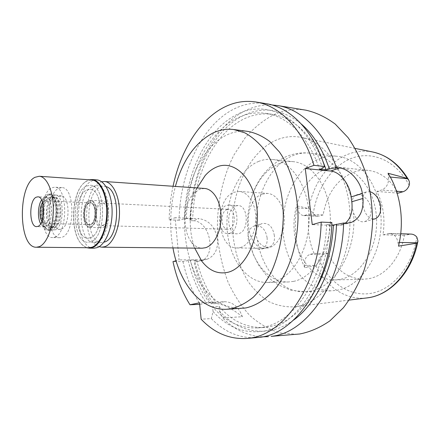 <?xml version="1.0" encoding="UTF-8"?>
<svg xmlns="http://www.w3.org/2000/svg" width="440" height="440" viewBox="0 0 440 440"><rect width="100%" height="100%" fill="white"/><g stroke="black" fill="none" stroke-linecap="round" stroke-linejoin="round"><path stroke-width="0.33" stroke-dasharray="2.2 1.65" d="M328.026 253.462L324.055 254.403C321.756 255.041 320.078 256.795 319.033 259.666L316.476 265.381L315.904 265.721L304.793 267.641L304.53 265.474C304.216 259.617 306.075 255.904 310.096 254.342L314.055 253.385L328.026 253.462C336.028 270.122 347.902 278.713 363.649 279.235L368.913 278.663C385.468 275.803 400.681 257.989 404.311 235.428L411.032 234.086M314.055 253.385C308.798 241.191 307.175 228.14 309.183 214.236L303.661 215.589C300.339 215.116 298.298 212.603 297.528 208.043L297.275 205.937C293.062 228.019 295.57 248.584 304.793 267.641M325.947 169.015C305.657 176.198 292.067 203.88 294.173 230.753C296.082 257.637 313.726 280.379 335 279.934L340.241 279.351C360.008 275.759 376.998 249.997 376.635 221.469C376.459 192.929 359.123 169.109 339.482 167.382C334.879 166.925 330.368 167.47 325.947 169.015M309.183 214.236L323.109 214.918C327.102 193.1 337.524 178.756 354.382 171.886C358.826 170.406 363.358 169.895 367.978 170.357C380.485 171.897 390.55 179.493 398.161 193.144M323.109 214.918L319.198 216.051L316.547 216.09L314.055 214.638L309.414 208.698L297.528 208.043M297.275 205.937L309.414 208.698M296.472 306.504L294.058 306.851C285.257 307.175 276.832 305.409 268.785 301.554C261.129 296.62 254.331 290.092 248.407 281.969C240.202 268.609 235.092 253.209 233.079 235.774C229.24 195.437 247.451 152.394 276.656 139.931C284.488 136.659 292.54 135.779 300.8 137.302C327.959 141.46 351.731 179.46 349.982 222.827C349.223 265.81 323.686 302.874 296.472 306.504M267.096 237.661C267.597 243.556 265.815 247.352 261.745 249.04C256.608 250.993 248.633 244.981 248.012 237.485C247.759 231.737 249.849 227.882 254.271 225.929C261.129 224.879 265.408 228.789 267.096 237.661M370.375 191.802L366.713 191.807C363.358 193.518 362.076 197.681 362.863 204.303C364.232 212.68 367.483 217.63 372.625 219.153M388.036 173.267L388.553 176.869C388.949 183.464 386.656 187.836 381.678 189.998L376.882 191.439C383.328 204.551 385.363 219.01 382.982 234.817L389.697 233.437C394.103 233.943 396.864 236.94 397.98 242.424L398.514 246.142M376.882 191.439L397.078 193.056M404.311 235.428L382.982 234.817M320.375 158.411C325.919 156.376 331.59 155.678 337.392 156.327C360.602 158.604 381.172 187.27 381.139 221.562C381.326 255.849 360.729 286.319 337.326 290.208L332.041 290.791C306.515 291.588 285.527 264.451 283.118 232.524C280.467 200.613 296.236 167.42 320.375 158.411M274.357 235.626C272.756 226.65 268.664 222.629 262.086 223.559C259.32 224.62 257.406 226.875 256.35 230.323L256.014 235.174L257.439 240.009C260.849 245.63 264.853 247.957 269.451 246.994C273.295 245.311 274.929 241.522 274.357 235.626M293.568 281.375L288.376 281.98C270.545 282.584 254.771 265.48 249.64 242.677C246.274 227.541 246.873 212.564 251.427 197.742C257.153 180.499 266.524 169.081 279.538 163.488C283.987 161.794 288.53 161.178 293.161 161.639C312.84 163.35 330.259 188.777 330.347 219.401C330.627 250.014 313.395 277.607 293.568 281.375M352.143 207.399L352.061 201.999C352.512 198.286 353.931 195.938 356.323 194.964C361.251 192.803 370.013 199.958 370.981 208.511C371.437 215.303 369.341 219.681 364.7 221.65C359.92 222.629 356.202 219.742 353.54 212.993L352.143 207.399M258.753 161.37C238.601 169.466 225.148 199.689 227.117 228.899C228.899 258.126 246.197 282.948 267.372 282.513L272.525 281.897C292.209 278.069 309.386 249.816 309.139 218.46C309.089 187.099 291.791 161.117 272.267 159.44C267.669 158.978 263.164 159.621 258.753 161.37M262.493 194.095L267.482 193.407C276.337 193.903 284.042 205.266 284.312 218.983C284.669 232.689 277.486 245.619 268.631 247.852L265.298 248.27C244.239 249.117 241.885 199.975 262.493 194.095M240.356 247.533C249.095 245.234 256.218 231.902 255.888 217.773C255.646 203.638 248.05 191.95 239.311 191.466L234.388 192.187C214.066 198.303 216.293 248.837 237.061 247.968L240.356 247.533M235.862 205.893L238.123 205.568C248.446 205.299 249.156 231.292 238.849 233.563L236.995 233.816C226.644 234.201 225.654 208.698 235.862 205.893M229.581 233.327C239.844 231.028 239.151 204.787 228.877 205.068L226.628 205.398C216.469 208.236 217.437 233.97 227.739 233.58L229.581 233.327M227.068 209.561L228.602 209.341C235.791 209.132 236.308 227.447 229.136 229.114L227.805 229.301C220.6 229.565 219.945 211.492 227.068 209.561M102.729 225.341C109.241 223.41 108.933 202.714 102.421 203.038L101.035 203.308C94.578 205.563 95.007 225.896 101.525 225.561L102.729 225.341M100.876 201.218L102.542 200.893C110.303 200.514 110.655 225.192 102.894 227.453L101.475 227.706C93.72 228.107 93.198 203.94 100.876 201.218M90.97 227.117C98.637 224.829 98.313 199.881 90.651 200.277L89.001 200.607C81.422 203.368 81.917 227.788 89.573 227.376L90.97 227.117M89.056 201.295L90.888 201.014C97.972 201.267 98.016 224.306 90.921 226.419L89.87 226.661C82.439 227.7 81.713 203.973 89.056 201.295C81.713 203.973 82.439 227.7 89.87 226.661L90.921 226.419C98.016 224.306 97.972 201.267 90.888 201.014L89.056 201.295M61.474 229.026C70.191 226.331 70.197 196.207 61.512 195.993L59.268 196.383C50.325 199.953 51.123 230.599 60.187 229.334L61.474 229.026M58.724 188.298L61.765 187.622C75.097 186.846 75.422 233.387 62.029 237.264L59.774 237.694C46.459 238.464 45.612 193.793 58.724 188.298M90.316 237.787C104.148 234.02 103.703 188.656 89.925 189.36L86.785 190.003C73.227 195.316 74.212 238.948 87.984 238.205L90.316 237.787L87.984 238.205C74.212 238.948 73.227 195.316 86.785 190.003L89.925 189.36C103.703 188.656 104.148 234.02 90.316 237.787M86.493 186.071L90.239 185.29C106.321 184.476 106.777 237.578 90.613 241.813L87.972 242.281C71.896 243.15 70.708 192.412 86.493 186.071C70.708 192.412 71.896 243.15 87.972 242.281L90.613 241.813C106.777 237.578 106.321 184.476 90.239 185.29L86.493 186.071M106.062 186.615L104.043 186.191L100.243 186.956C84.216 193.193 85.481 243.337 101.805 242.484L103.846 242.22M99.083 246.697C81.967 242.039 82.698 189.282 99.891 182.43L101.668 181.77M204.529 188.458L199.584 189.244L193.314 193.809C183.205 204.556 182.177 230.466 191.4 241.978C194.491 246.004 198.077 248.078 202.153 248.204M197.417 187.484C188.859 205.161 187.858 230.313 194.986 248.611M172.948 247.907C169.279 227.238 170.093 206.745 175.389 186.434M248.122 131.434C240.955 130.548 233.987 131.659 227.216 134.761C199.436 147.769 181.913 191.428 184.882 232.749C186.5 250.624 191.043 266.558 198.512 280.55C203.924 289.113 210.194 296.125 217.305 301.57C224.813 305.965 232.733 308.281 241.076 308.512M173.052 186.274C170.72 197.257 169.411 208.45 169.125 219.852L175.126 217.707L179.08 259.87L176.033 260.739M293.519 320.127C285.269 326.068 276.798 329.659 268.109 330.897C249.568 332.893 233.387 326.326 219.566 311.201L219.076 306.389L212.575 306.702L213.059 311.548L211.343 318.588L201.135 319.204M219.566 311.201L222.624 317.911L242.402 316.723C238.782 307.005 232.848 302 224.598 301.697L199.54 302.797M211.343 318.588C224.505 332.184 239.696 338.525 256.927 337.607M345.45 223.097L341.869 225.011L337.755 225.577L312.257 224.62M331.865 222.547L329.769 223.916L326.651 224.774L331.766 224.966M266.233 103.686C255.233 102.025 244.64 103.714 234.46 108.757C201.559 124.916 179.927 172.496 179.047 220.22L186.34 218.576L192.698 218.823L190.669 219.527L190.025 220.627L192.946 220.737L199.045 218.647L175.126 217.707M169.125 219.852L179.047 220.22M201.548 260.733L207.141 259.21L203.126 259.837L179.08 259.87M207.141 259.21C214.627 256.058 218.091 249.475 217.542 239.459C215.358 227.205 209.193 220.264 199.045 218.647M201.201 260.365L196.933 261.536L193.996 261.541L194.673 260.728L196.735 260.156L190.339 260.166L182.958 261.58L172.981 261.608M182.958 261.58C186.505 277.624 192.22 291.868 200.101 304.304L209.44 302.786L215.93 302.5L213.026 303.083C204.567 291.022 198.451 276.903 194.673 260.728M199.689 304.32L200.101 304.304M213.026 303.083L211.299 303.798L214.891 303.633C221.689 303.286 230.857 307.648 242.402 316.723M211.299 303.798C203.352 291.506 197.582 277.42 193.996 261.541M196.933 261.536L200.855 260.926C216.898 256.559 210.502 220.781 192.946 220.737M190.025 220.627C190.878 173.404 212.647 126.363 245.74 110.484C254.128 106.431 262.845 104.583 271.893 104.951M305.954 110.187C294.784 108.488 284.02 110.017 273.658 114.763C263.103 120.406 253.539 128.172 244.97 138.055L233.921 155.034C221.227 179.982 215.622 210.463 217.921 240.119C219.731 254.826 223.102 268.807 228.03 282.051C233.811 294.652 240.955 305.679 249.464 315.134C258.665 323.461 268.785 329.389 279.835 332.932L297.039 334.284M262.669 336.804C247.61 336 234.262 329.703 222.624 317.911M219.076 306.389C231.77 321.101 246.78 328.119 264.094 327.443L267.674 327.041C286.913 324.011 303.358 310.591 317.004 286.786M326.651 224.774C324.544 279.175 292.996 324.126 261.003 327.525L257.433 327.927C240.163 328.598 225.214 321.519 212.575 306.702M213.059 311.548C226.82 326.783 242.946 333.405 261.432 331.408C294.817 328.114 327.921 280.907 329.769 223.916M190.669 219.527C191.747 174.543 212.641 130.059 243.953 115.242C263.302 106.106 282.425 109.032 301.318 124.02M322.086 159.121C309.452 132.638 292.952 117.728 272.575 114.395C262.834 113.009 253.424 114.455 244.343 118.74C214.225 132.809 193.93 175.466 192.698 218.823M186.34 218.576C187.583 174.95 207.806 132.006 237.826 117.799C246.879 113.471 256.262 112.002 265.969 113.383C287.689 116.435 309.045 137.099 319.555 169.384M322.608 168.305C306.851 118.437 267.586 98.461 237.435 114.279C206.228 129.239 185.411 174.026 184.316 219.285M196.735 260.156C200.668 276.546 207.064 290.659 215.93 302.5M209.44 302.786C200.618 290.868 194.249 276.661 190.339 260.166M188.287 260.739C192.044 277.019 198.132 291.231 206.547 303.375M53.185 195.377L55.501 194.964C64.488 195.162 64.466 226.749 55.446 229.559L54.115 229.878C44.748 231.187 43.945 199.139 53.185 195.377M89.177 202.978L90.514 202.714C96.795 202.389 97.07 222.805 90.794 224.719L89.628 224.934C83.347 225.269 82.957 205.211 89.177 202.978M90.552 224.714C96.828 222.799 96.553 202.378 90.272 202.703L88.941 202.966C82.72 205.2 83.111 225.264 89.386 224.928L90.552 224.714M88.957 203.231L90.255 202.972C96.382 202.653 96.657 222.574 90.53 224.444L89.397 224.659C83.27 224.983 82.891 205.403 88.957 203.231M41.888 221.37L44.594 223.306L45.672 223.086C51.475 221.122 51.293 200.398 45.49 200.761L44.259 201.031L42.642 202.477M46.541 228.806C38.846 225.775 39.644 198.787 47.52 195.591L47.872 195.431C57.53 190.548 59.51 225.555 49.676 228.888L46.541 228.806L43.192 226.496L44.512 226.831L45.892 226.551C53.521 224.048 53.3 196.763 45.688 197.241L44.038 197.61L41.608 199.964L44.346 197.472C52.668 193.287 54.351 223.614 45.892 226.551L43.192 226.496L40.662 223.79L43.192 226.496L47.256 229.301L50.485 229.383C60.616 225.973 58.57 189.959 48.626 194.997L48.263 195.162C40.161 198.451 39.336 226.177 47.256 229.301M48.433 197.835L50.089 197.472C57.75 196.999 57.981 224.18 50.309 226.672L48.917 226.952C41.267 227.414 40.86 200.888 48.433 197.835M55.264 226.804C62.986 224.329 62.739 197.263 55.028 197.731L53.361 198.094C45.738 201.13 46.156 227.546 53.862 227.084L55.264 226.804M92.461 186.456L96.234 185.68C112.42 184.888 112.904 237.694 96.635 241.907L93.979 242.369C77.792 243.232 76.571 192.748 92.461 186.456M54.863 237.132C68.14 233.228 67.843 186.389 54.632 187.181L51.617 187.864C38.621 193.402 39.43 238.343 52.624 237.567L54.863 237.132M52.239 197.357L53.988 196.972C62.057 196.488 62.304 224.879 54.225 227.464L52.767 227.755C44.71 228.239 44.264 200.558 52.239 197.357M51.645 227.398C59.703 224.802 59.461 196.345 51.419 196.834L49.676 197.225C41.729 200.431 42.163 228.173 50.193 227.689L51.645 227.398M49.5 194.502L51.59 194.035C61.094 193.452 61.358 227.161 51.827 230.159L50.138 230.5C40.645 231.066 40.117 198.352 49.5 194.502M49.759 230.109C59.263 227.106 59.004 193.336 49.528 193.919L47.443 194.387C38.082 198.248 38.605 231.017 48.076 230.45L49.759 230.109M91.658 179.938L87.059 180.901L84.662 182.463C71.137 192.39 69.493 233.69 82.187 244.657C84.293 246.664 86.548 247.687 88.957 247.731M86.741 247.715L82.462 245.031C69.614 233.921 71.275 192.165 84.964 182.116L87.389 180.532L89.441 179.779M96.723 179.883L92.037 180.857C72.941 188.683 74.487 249.233 94.006 248.188M319.033 259.666C328.735 282.398 349.355 296.962 370.909 293.365C392.403 289.845 412.258 266.756 416.823 237.083M304.53 265.474L316.476 265.381M324.055 254.403L310.096 254.342M305.283 215.391L319.198 216.051M409.161 185.399C396.627 160.952 372.746 150.673 352.49 157.977C332.161 165.291 316.882 188.045 313.275 213.741M372.345 151.916C364.502 150.453 356.829 151.069 349.338 153.764C329.076 160.969 313.445 183.029 308.759 208.34M315.904 265.721C326.156 286.82 345.818 300.399 366.536 297.968M396.484 191.219L381.678 189.998M388.553 176.869L390.286 177.04M352.061 201.999C346.88 174.559 329.093 154.979 310.37 153.17C304.612 152.531 298.98 153.274 293.475 155.397C269.825 164.257 254.062 198.028 256.35 230.323M257.439 240.009C261.938 269.335 281.76 292.848 304.854 291.791L310.107 291.198C335.132 287.573 356.972 250.679 353.54 212.993M346.736 223.152L337.755 225.577M203.126 259.837L201.328 260.332M214.891 303.633L224.598 301.697M387.866 233.629L409.195 234.273M399.339 242.451L397.98 242.424M335 279.934L363.649 279.235M303.661 215.589L317.57 216.249M408.403 179.509L408.716 180.059M349.184 300.091L294.058 306.851M355.223 148.418L300.8 137.302M339.482 167.382L367.978 170.357M249.64 242.677L253.38 254.683L258.984 265.721L266.459 275.423L272.481 280.946L277.805 284.647L290.719 290.191L304.854 291.791L332.041 290.791M254.271 225.929L262.086 223.559M261.745 249.04L269.451 246.994M251.427 197.742C257.235 178.58 268.873 164.846 286.341 156.541C293.981 153.395 301.989 152.268 310.37 153.17L337.392 156.327M356.323 194.964L366.713 191.807M364.694 221.65L374.402 219.071M272.267 159.44L293.161 161.639M267.372 282.513L288.376 281.98M239.311 191.466L267.482 193.407M237.061 247.968L265.298 248.27M228.877 205.068L238.123 205.568M227.739 233.58L236.995 233.816M102.421 203.038L228.602 209.341M101.525 225.561L227.805 229.301M90.651 200.277L102.542 200.893M89.573 227.376L101.475 227.706M55.501 194.964L61.512 195.993M54.115 229.878L60.187 229.334M61.765 187.622L54.632 187.181M59.774 237.694L52.624 237.567M96.234 185.68L104.043 186.191M93.979 242.369L101.805 242.484M191.4 241.978L194.728 248.127M193.314 193.809L197.12 187.946M257.433 327.927L264.094 327.443M341.869 225.011L349.712 222.899M265.969 113.383L272.575 114.395M200.855 260.926L201.482 260.755M389.697 233.437L400.702 233.772M417.956 241.049L417.841 241.643M90.255 202.972L45.49 200.761M89.397 224.659L44.594 223.306M47.872 195.431L48.626 194.997M55.028 197.731L50.089 197.472M53.862 227.084L48.917 226.952M53.988 196.972L51.419 196.834M52.767 227.755L50.193 227.689M51.59 194.035L49.528 193.919M50.138 230.5L48.076 230.45M44.512 226.831L36.647 226.622M45.688 197.241L37.829 196.829M82.187 244.657L82.462 245.031M84.662 182.463L84.964 182.116"/><path stroke-width="0.66" d="M397.078 193.056L398.161 193.144L402.963 191.752C405.785 190.839 407.853 188.722 409.161 185.399L409.519 183.447L409.239 181.374L408.716 180.059L407.143 178.343L388.036 173.267C400.433 192.39 404.734 221.133 398.514 246.142L416.735 243.172L417.302 242.803L417.956 241.049L416.823 237.083C415.19 235.186 413.259 234.185 411.032 234.086L400.702 233.772M372.625 219.153L374.93 218.928C379.22 217.096 381.117 212.724 380.622 205.805C379 198.451 375.584 193.781 370.375 191.802M103.846 242.22L104.489 242.022C119.686 238.26 121.028 190.19 106.062 186.615M101.668 181.77L104.439 181.506C112.475 181.913 119.405 195.415 119.493 211.921C119.663 228.41 112.915 243.997 104.847 246.675L101.827 247.187L99.083 246.697M101.827 247.187L202.153 248.204L205.431 247.742C214.181 245.316 221.364 231.204 221.067 216.249C220.858 201.278 213.268 188.936 204.529 188.458L104.439 181.506M194.986 248.611L201.746 261.107C209.055 270.611 217.663 274.362 227.579 272.36C245.702 268.466 260.403 237.468 256.861 207.597C253.572 177.65 233.789 159.423 216.59 167.052C212.443 168.801 208.626 171.639 205.15 175.566L197.417 187.484M175.389 186.434C182.661 160.259 195.206 142.445 213.032 132.979C219.747 129.811 226.661 128.667 233.772 129.542L244.811 132.825C251.994 136.78 258.638 142.56 264.732 150.161C276.281 166.744 283.25 191.329 283.3 217.41C282.596 237.364 278.619 255.53 271.365 271.915C266.123 281.947 260.106 290.367 253.325 297.165C246.252 302.907 238.931 306.752 231.369 308.693L226.622 309.26C200.931 310.734 179.152 283.063 172.948 247.907M226.622 309.26L245.856 307.951C257.274 305.36 268.351 297.786 277.761 285.665C289.845 268.516 297.413 243.76 298.029 218.064C297.963 192.39 290.939 168.185 279.307 151.828L269.797 141.543C262.862 136.312 255.635 132.941 248.122 131.434L233.772 129.542M176.033 260.739L172.981 261.608C176.495 277.811 182.16 292.199 189.976 304.761L199.54 302.797L201.135 319.204C214.203 332.954 229.306 339.377 246.45 338.476L259.595 337.315C294.987 334.219 330.407 283.541 331.865 222.547L321.189 222.107L312.257 224.62L305.256 168.514L330.632 171.028C340.016 171.743 349.591 183.975 351.153 196.895L351.808 201.757C352.869 211.371 350.752 218.482 345.45 223.097M173.052 186.274C180.538 150.794 199.381 119.697 224.252 107.195C234.377 102.075 244.915 100.342 255.86 101.992C279.51 105.523 302.841 128.893 313.984 165.357L305.256 168.514M321.189 222.107C319.699 283.855 284.328 335.11 249.106 338.184L246.45 338.476M331.766 224.966L333.427 225.032L343.618 223.025L346.736 223.152L350.977 222.558C359.612 218.889 363.627 210.848 363.022 198.435L362.346 193.501C360.641 180.571 348.75 168.702 339.416 167.992L336.309 167.673L329.357 168.993L326.298 170.06L319.555 169.384L322.608 168.305L324.61 166.458L313.984 165.357M324.61 166.458C313.418 130.411 289.999 107.245 266.233 103.686L255.86 101.992M189.976 304.761L199.689 304.32M343.618 223.025C342.194 283.19 306.724 333.234 271.166 336.358L299.745 333.993C310.052 331.975 320.089 327.608 329.857 320.892L343.437 307.698C351.687 296.857 358.595 284.29 364.161 269.99C368.775 254.958 371.58 239.261 372.57 222.904C372.449 206.542 370.486 190.801 366.674 175.687C361.889 161.288 355.674 148.583 348.029 137.572L335.214 124.069C325.853 117.117 316.102 112.492 305.954 110.187L277.679 105.562C301.56 109.148 325.067 132.077 336.309 167.673M268.483 336.65L262.669 336.804M336.55 224.18C335.011 265.337 316.976 303.529 293.519 320.127M317.004 286.786C326.634 268.785 332.107 248.199 333.427 225.032M271.893 104.951L277.679 105.562M301.318 124.02C313.418 134.464 322.762 149.452 329.357 168.993M326.298 170.06L322.086 159.121M42.642 202.477C39.479 206.426 39.05 217.184 41.888 221.37M40.662 223.79C37.34 218.169 37.851 205.304 41.608 199.964C37.851 205.304 37.34 218.169 40.662 223.79M36.201 197.197C28.749 200.294 29.117 227.09 36.647 226.622L38.016 226.336C45.568 223.812 45.37 196.339 37.829 196.829L36.201 197.197M34.964 177.309L39.27 176.264C46.844 176.627 53.328 191.174 53.323 209.049C53.389 226.908 46.91 243.793 39.281 246.681L36.449 247.231C18.502 248.309 17.386 185.576 34.964 177.309M36.449 247.231L88.957 247.731L91.982 247.209C100.106 244.453 106.926 228.365 106.772 211.327C106.706 194.277 99.737 180.345 91.658 179.938L39.27 176.264M89.441 179.779L92.054 179.553C100.232 179.971 107.288 194.068 107.355 211.321C107.509 228.564 100.595 244.838 92.373 247.615L89.326 248.144L86.741 247.715M89.326 248.144L94.006 248.188L97.07 247.66C105.336 244.899 112.272 228.696 112.112 211.525C112.041 194.348 104.946 180.306 96.723 179.883L92.054 179.553M407.143 178.343C397.87 163.559 386.276 154.748 372.345 151.916C387.079 155.018 399.097 164.214 408.403 179.509M417.841 241.643C411.994 272.322 390.066 295.686 366.536 297.968L368.83 297.644C390.247 294.454 410.68 272.487 416.735 243.172M402.963 191.752L396.484 191.219M390.286 177.04L407.814 178.778M330.632 171.028L339.416 167.992M351.808 201.757L363.022 198.435M362.346 193.501L351.153 196.895M417.302 242.803L399.339 242.451M366.536 297.968L349.184 300.091M372.345 151.916L355.223 148.418M374.402 219.071L374.93 218.928M194.728 248.127L201.746 261.107M197.12 187.946L205.15 175.566M349.712 222.899L350.966 222.563"/></g></svg>
